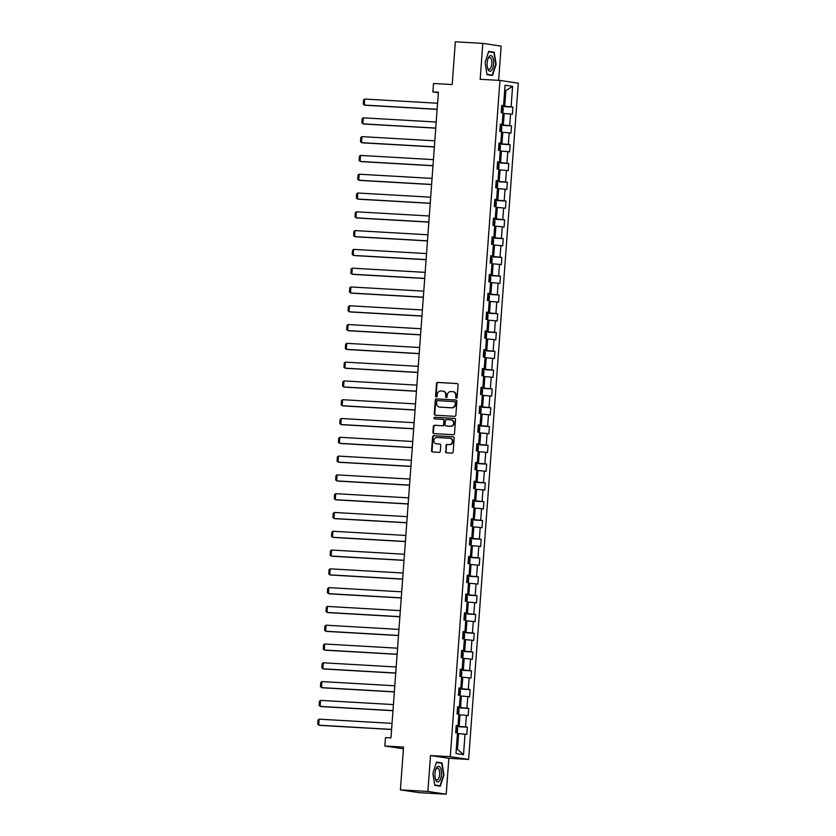 <?xml version="1.0" encoding="UTF-8"?>
<svg xmlns="http://www.w3.org/2000/svg" width="836" height="836" viewBox="0 0 836 836"><rect width="100%" height="100%" fill="white"/><g stroke="black" fill="none" stroke-linecap="round" stroke-linejoin="round"><path stroke-width="1.25" d="M456.341 398.114A0.826 0.752 -81.4 0 0 457.156 397.33L458.086 384.769A1.191 1.076 -81.4 0 0 457.093 383.525L437.677 382.407A1.191 1.076 -81.4 0 0 436.517 383.525L435.587 396.086A0.826 0.752 -81.4 0 0 436.287 396.954A0.826 0.752 -81.4 0 0 437.103 396.17L437.218 394.55A3.793 3.459 -81.4 0 1 440.948 390.966L442.568 391.06A3.793 3.459 -81.4 0 1 445.745 395.041L445.619 396.661A0.826 0.752 -81.4 0 0 446.32 397.539A0.826 0.752 -81.4 0 0 447.135 396.755L447.25 395.125A3.793 3.459 -81.4 0 1 450.98 391.541L452.6 391.635A3.793 3.459 -81.4 0 1 455.766 395.616L455.651 397.246A0.826 0.752 -81.4 0 0 456.341 398.114M445.546 451.544A1.191 1.076 -81.4 0 0 446.539 452.788L451.983 453.102A1.191 1.076 -81.4 0 0 453.143 451.983L454.167 438.033A1.191 1.076 -81.4 0 0 453.185 436.789L433.769 435.671A1.191 1.076 -81.4 0 0 432.599 436.789L431.575 450.74A1.191 1.076 -81.4 0 0 432.567 451.983L439.151 452.37A1.191 1.076 -81.4 0 0 440.311 451.241L440.75 445.274A1.191 1.076 -81.4 0 0 439.757 444.031L436.496 443.843A3.177 2.884 -81.4 0 0 436.998 443.916L436.496 443.843A3.177 2.884 -81.4 0 1 433.853 440.384A3.177 2.884 -81.4 0 1 436.967 437.521L449.747 438.252A3.177 2.884 -81.4 0 1 452.38 441.711A3.177 2.884 -81.4 0 1 449.277 444.574L447.145 444.459A1.191 1.076 -81.4 0 0 445.985 445.578L446.037 451.618A1.191 1.076 -81.4 0 0 446.737 452.798M498.632 80.34L501.14 46.147L482.8 43.378L455.338 41.8L452.192 84.561L433.518 83.485L432.902 91.918L438.388 92.232L390.976 737.895L385.48 737.582L384.863 746.015L403.422 748.795M427.875 791.441L446.205 794.2L448.848 758.304L430.509 755.535L427.875 791.441L400.402 789.853L403.548 747.091L384.863 746.015M430.509 755.535L450.28 756.674L499.949 80.423L518.278 83.182L468.62 759.443L450.28 756.674M482.8 43.378L480.167 79.284L499.949 80.423M454.68 416.328A1.191 1.076 -81.4 0 0 455.85 415.21L456.874 401.259A1.191 1.076 -81.4 0 0 455.881 400.016L436.465 398.897A1.191 1.076 -81.4 0 0 435.305 400.016L434.281 413.966A1.191 1.076 -81.4 0 0 435.274 415.21L454.68 416.328M455.526 419.651L454.502 433.602A1.191 1.076 -81.4 0 1 453.331 434.72L433.915 433.602A1.191 1.076 -81.4 0 1 432.933 432.358L433.361 426.381A1.191 1.076 -81.4 0 1 434.532 425.263L442.401 425.723A1.191 1.076 -81.4 0 0 443.571 424.594L443.864 420.633A1.191 1.076 -81.4 0 0 442.871 419.39L434.668 418.92A0.826 0.752 -81.4 0 1 433.978 418.01A0.826 0.752 -81.4 0 1 434.793 417.268L454.533 418.397A1.191 1.076 -81.4 0 1 455.526 419.651M446.205 794.2L418.742 792.622L400.402 789.853M467.355 727.215L465.547 726.944L466.394 715.386L468.202 715.658L468.735 708.426L466.927 708.155L467.773 696.587L469.581 696.869L470.114 689.637L468.306 689.366L469.153 677.797L470.961 678.069L471.494 670.848L469.686 670.577L470.532 659.008L472.34 659.28L472.873 652.049L471.065 651.777L471.912 640.219L473.719 640.491L474.252 633.26L472.445 632.988L473.291 621.42L475.099 621.702L475.632 614.47L473.824 614.199L474.67 602.631L476.489 602.902L477.011 595.681L475.203 595.41L476.06 583.841L477.868 584.113L478.391 576.882L476.583 576.61L477.44 565.052L479.247 565.324L479.77 558.093L477.962 557.821L478.819 546.253L480.627 546.535L481.16 539.304L479.341 539.032L480.198 527.464L482.006 527.735L482.539 520.514L480.721 520.243L481.578 508.675L483.386 508.946L483.919 501.715L482.111 501.443L482.957 489.886L484.765 490.157L485.298 482.926L483.49 482.654L484.337 471.086L486.144 471.368L486.677 464.137L484.87 463.865L485.716 452.297L487.524 452.569L488.057 445.348L486.249 445.076L487.095 433.508L488.903 433.779L489.436 426.548L487.628 426.276L488.475 414.719L490.283 414.99L490.816 407.759L489.008 407.487L489.854 395.93L491.662 396.201L492.195 388.97L490.387 388.698L491.234 377.13L493.041 377.402L493.574 370.181L491.767 369.909L492.613 358.341L494.421 358.613L494.954 351.381L493.146 351.11L493.992 339.552L495.8 339.824L496.333 332.592L494.525 332.32L495.372 320.763L497.18 321.034L497.713 313.803L495.905 313.531L496.751 301.963L498.559 302.235L499.092 295.014L497.284 294.742L498.131 283.174L499.938 283.446L500.471 276.214L498.664 275.943L499.51 264.385L501.328 264.657L501.851 257.425L500.043 257.154L500.889 245.596L502.708 245.868L503.23 238.636L501.422 238.364L502.279 226.796L504.087 227.068L504.61 219.847L502.802 219.575L503.659 208.007L505.466 208.279L505.989 201.048L504.181 200.776L505.038 189.218L506.846 189.49L507.379 182.258L505.561 181.987L506.417 170.429L508.225 170.701L508.758 163.469L506.95 163.198L507.797 151.629L509.605 151.901L510.138 144.68L508.33 144.409L509.176 132.84L510.984 133.112L511.517 125.881L509.709 125.609L510.556 114.051L512.363 114.323L512.896 107.092L511.089 106.82L512.593 86.348L505.059 85.209L503.554 105.691L501.746 105.409L501.213 112.641L503.021 112.912L502.175 124.48L500.367 124.209L499.834 131.43L501.642 131.701L500.795 143.269L498.987 142.998L498.455 150.229L500.262 150.501L499.416 162.059L497.608 161.787L497.075 169.018L498.883 169.29L498.037 180.858L496.218 180.576L495.696 187.807L497.504 188.079L496.657 199.647L494.839 199.376L494.316 206.596L496.124 206.868L495.267 218.436L493.459 218.165L492.937 225.396L494.745 225.668L493.888 237.225L492.08 236.954L491.558 244.185L493.365 244.457L492.508 256.015L490.701 255.743L490.168 262.974L491.986 263.246L491.129 274.814L489.321 274.542L488.788 281.763L490.607 282.035L489.75 293.603L487.942 293.331L487.409 300.563L489.217 300.835L488.37 312.392L486.562 312.121L486.029 319.352L487.837 319.624L486.991 331.181L485.183 330.91L484.65 338.141L486.458 338.413L485.611 349.981L483.804 349.709L483.271 356.93L485.079 357.202L484.232 368.77L482.424 368.498L481.891 375.73L483.699 376.001L482.853 387.559L481.045 387.287L480.512 394.519L482.32 394.791L481.473 406.348L479.665 406.077L479.132 413.308L480.94 413.58L480.094 425.148L478.286 424.876L477.753 432.097L479.561 432.369L478.714 443.937L476.907 443.665L476.374 450.897L478.182 451.168L477.335 462.726L475.527 462.454L474.994 469.686L476.802 469.957L475.956 481.515L474.148 481.243L473.615 488.475L475.423 488.746L474.576 500.315L472.768 500.043L472.235 507.264L474.043 507.536L473.197 519.104L471.379 518.832L470.856 526.063L472.664 526.335L471.817 537.893L469.999 537.621L469.477 544.853L471.285 545.124L470.428 556.682L468.62 556.41L468.097 563.642L469.905 563.913L469.048 575.481L467.24 575.21L466.718 582.431L468.526 582.702L467.669 594.271L465.861 593.999L465.328 601.23L467.146 601.502L466.289 613.06L464.482 612.788L463.949 620.019L465.767 620.291L464.91 631.849L463.102 631.577L462.569 638.808L464.377 639.08L463.531 650.648L461.723 650.377L461.19 657.598L462.998 657.869L462.151 669.437L460.343 669.166L459.81 676.397L461.618 676.669L460.772 688.227L458.964 687.955L458.431 695.186L460.239 695.458L459.392 707.016L457.585 706.744L457.052 713.975L458.859 714.247L458.013 725.815L456.205 725.543L455.672 732.764L457.48 733.036L455.975 753.518L463.51 754.657L465.015 734.175L466.822 734.447L467.355 727.215L456.132 726.578M458.828 714.759L460.019 714.832L459.173 726.4L456.153 726.223M459.173 726.4L465.547 726.944M460.019 714.832L466.394 715.386M458.013 725.815L456.184 725.847M460.208 695.97L461.399 696.043L460.552 707.601L457.532 707.434M460.552 707.601L466.927 708.155M461.399 696.043L467.773 696.587M459.392 707.016L457.564 707.057M461.587 677.181L462.778 677.244L461.932 688.812L458.912 688.634M461.932 688.812L468.306 689.366M462.778 677.244L469.153 677.797M460.772 688.227L458.943 688.268M462.966 658.392L464.158 658.454L463.311 670.023L460.291 669.845M463.311 670.023L469.686 670.577M464.158 658.454L470.532 659.008M462.151 669.437L460.322 669.469M464.346 639.592L465.537 639.665L464.691 651.234L461.671 651.056M464.691 651.234L471.065 651.777M465.537 639.665L471.912 640.219M463.531 650.648L461.702 650.68M465.725 620.803L466.916 620.876L466.07 632.434L463.05 632.267M466.07 632.434L472.445 632.988M466.916 620.876L473.291 621.42M464.91 631.849L463.081 631.891M467.105 602.014L468.296 602.077L467.449 613.645L464.429 613.467M467.449 613.645L473.824 614.199M468.296 602.077L474.67 602.631M466.289 613.06L464.461 613.101M468.484 583.225L469.675 583.288L468.829 594.856L465.809 594.678M468.829 594.856L475.203 595.41M469.675 583.288L476.06 583.841M467.669 594.271L465.84 594.302M469.863 564.425L471.055 564.499L470.208 576.067L467.199 575.889M470.208 576.067L476.583 576.61M471.055 564.499L477.44 565.052M469.048 575.481L467.219 575.513M471.243 545.636L472.434 545.709L471.588 557.267L468.578 557.1M471.588 557.267L477.962 557.821M472.434 545.709L478.819 546.253M470.428 556.682L468.599 556.724M472.622 526.847L473.813 526.91L472.967 538.478L469.957 538.3M472.967 538.478L479.341 539.032M473.813 526.91L480.198 527.464M471.817 537.893L469.978 537.935M474.002 508.058L475.193 508.121L474.346 519.689L471.337 519.511M474.346 519.689L480.721 520.243M475.193 508.121L481.578 508.675M473.197 519.104L471.358 519.135M475.381 489.259L476.583 489.332L475.726 500.9L472.716 500.722M475.726 500.9L482.111 501.443M476.583 489.332L482.957 489.886M474.576 500.315L472.737 500.346M476.76 470.469L477.962 470.543L477.105 482.1L474.096 481.933M477.105 482.1L483.49 482.654M477.962 470.543L484.337 471.086M475.956 481.515L474.116 481.557M478.14 451.68L479.341 451.743L478.485 463.311L475.475 463.134M478.485 463.311L484.87 463.865M479.341 451.743L485.716 452.297M477.335 462.726L475.506 462.768M479.519 432.891L480.721 432.954L479.864 444.522L476.854 444.344M479.864 444.522L486.249 445.076M480.721 432.954L487.095 433.508M478.714 443.937L476.886 443.968M480.909 414.092L482.1 414.165L481.243 425.733L478.234 425.555M481.243 425.733L487.628 426.276M482.1 414.165L488.475 414.719M480.094 425.148L478.265 425.179M482.288 395.303L483.48 395.376L482.633 406.933L479.613 406.766M482.633 406.933L489.008 407.487M483.48 395.376L489.854 395.93M481.473 406.348L479.645 406.39M483.668 376.513L484.859 376.576L484.013 388.144L480.993 387.967M484.013 388.144L490.387 388.698M484.859 376.576L491.234 377.13M482.853 387.559L481.024 387.601M485.047 357.724L486.238 357.787L485.392 369.355L482.372 369.178M485.392 369.355L491.767 369.909M486.238 357.787L492.613 358.341M484.232 368.77L482.403 368.801M486.427 338.925L487.618 338.998L486.771 350.566L483.751 350.388M486.771 350.566L493.146 351.11M487.618 338.998L493.992 339.552M485.611 349.981L483.783 350.012M487.806 320.136L488.997 320.209L488.151 331.767L485.131 331.599M488.151 331.767L494.525 332.32M488.997 320.209L495.372 320.763M486.991 331.181L485.162 331.223M489.185 301.347L490.377 301.409L489.53 312.977L486.51 312.8M489.53 312.977L495.905 313.531M490.377 301.409L496.751 301.963M488.37 312.392L486.542 312.434M490.565 282.558L491.756 282.62L490.91 294.188L487.89 294.011M490.91 294.188L497.284 294.742M491.756 282.62L498.131 283.174M489.75 293.603L487.921 293.635M491.944 263.758L493.135 263.831L492.289 275.399L489.269 275.222M492.289 275.399L498.664 275.943M493.135 263.831L499.51 264.385M491.129 274.814L489.3 274.845M493.324 244.969L494.515 245.042L493.668 256.6L490.648 256.433M493.668 256.6L500.043 257.154M494.515 245.042L500.889 245.596M492.508 256.015L490.68 256.056M494.703 226.18L495.894 226.242L495.048 237.811L492.038 237.633M495.048 237.811L501.422 238.364M495.894 226.242L502.279 226.796M493.888 237.225L492.059 237.267M496.082 207.391L497.274 207.453L496.427 219.022L493.418 218.844M496.427 219.022L502.802 219.575M497.274 207.453L503.659 208.007M495.267 218.436L493.439 218.468M497.462 188.591L498.653 188.664L497.807 200.232L494.797 200.055M497.807 200.232L504.181 200.776M498.653 188.664L505.038 189.218M496.657 199.647L494.818 199.679M498.841 169.802L500.032 169.875L499.186 181.433L496.176 181.266M499.186 181.433L505.561 181.987M500.032 169.875L506.417 170.429M498.037 180.858L496.197 180.889M500.221 151.013L501.422 151.076L500.565 162.644L497.556 162.466M500.565 162.644L506.95 163.198M501.422 151.076L507.797 151.629M499.416 162.059L497.577 162.1M501.6 132.224L502.802 132.287L501.945 143.855L498.935 143.677M501.945 143.855L508.33 144.409M502.802 132.287L509.176 132.84M500.795 143.269L498.956 143.301M502.979 113.424L504.181 113.497L503.324 125.066L500.315 124.888M503.324 125.066L509.709 125.609M504.181 113.497L510.556 114.051M502.175 124.48L500.336 124.512M504.662 90.539L505.853 90.612L504.704 106.266L501.694 106.099M504.704 106.266L511.089 106.82M504.672 90.434L505.853 90.612L512.593 86.348M503.554 105.691L501.725 105.723M448.848 758.304L468.62 759.443M432.902 91.918L438.357 92.744M456.299 749.108L457.491 749.286L458.64 733.621L457.449 733.559M457.491 749.286L463.51 754.657M458.64 733.621L465.015 734.175M501.663 106.444L512.896 107.092M500.283 125.243L511.517 125.881M498.904 144.032L510.138 144.68M497.524 162.821L508.758 163.469M496.145 181.611L507.379 182.258M494.766 200.41L505.989 201.048M493.386 219.199L504.61 219.847M492.007 237.988L503.23 238.636M490.627 256.777L501.851 257.425M489.248 275.577L500.471 276.214M487.869 294.366L499.092 295.014M486.489 313.155L497.713 313.803M485.11 331.944L496.333 332.592M483.73 350.744L494.954 351.381M482.351 369.533L493.574 370.181M480.972 388.322L492.195 388.97M479.592 407.111L490.816 407.759M478.213 425.911L489.436 426.548M476.823 444.7L488.057 445.348M475.444 463.489L486.677 464.137M474.064 482.278L485.298 482.926M472.685 501.077L483.919 501.715M471.305 519.867L482.539 520.514M469.926 538.656L481.16 539.304M468.547 557.445L479.77 558.093M467.167 576.244L478.391 576.882M465.788 595.033L477.011 595.681M464.408 613.823L475.632 614.47M463.029 632.612L474.252 633.26M461.65 651.411L472.873 652.049M460.27 670.2L471.494 670.848M458.891 688.989L470.114 689.637M457.511 707.778L468.735 708.426M485.079 62.606L486.991 74.644L492.508 75.48L496.124 64.267L494.222 52.229L488.694 51.393L485.079 62.606M440.321 786.185L443.937 774.982L442.025 762.944L436.507 762.108L432.891 773.31L434.793 785.359L440.321 786.185M490.074 51.989L494.222 52.229M437.876 762.704L442.025 762.944M456.54 398.093A0.826 0.752 -81.4 0 1 456.142 397.319L456.268 395.689A3.793 3.459 -81.4 0 0 453.133 391.708M443.101 391.133A3.793 3.459 -81.4 0 1 446.236 395.115L446.121 396.734A0.826 0.752 -81.4 0 0 446.508 397.518M457.386 383.588L438.179 382.48A1.191 1.076 -81.4 0 0 437.009 383.599L436.089 396.159A0.826 0.752 -81.4 0 0 436.476 396.943M456.174 400.078L436.967 398.971A1.191 1.076 -81.4 0 0 435.796 400.089L434.772 414.039A1.191 1.076 -81.4 0 0 435.472 415.231M455.265 402.471A0.826 0.752 -81.4 0 0 454.575 401.604L437.531 400.622A0.826 0.752 -81.4 0 0 436.716 401.405L436.591 403.119A3.793 3.459 -81.4 0 0 439.767 407.101L451.409 407.769A3.793 3.459 -81.4 0 0 455.139 404.185L455.766 402.544A0.826 0.752 -81.4 0 0 455.066 401.677L454.7 401.625M439.726 407.101A3.793 3.459 -81.4 0 0 440.258 407.174L439.767 407.101M455.766 402.544L455.641 404.258A3.793 3.459 -81.4 0 1 451.91 407.853L440.258 407.174M443.049 419.421L443.362 419.463A1.191 1.076 -81.4 0 1 444.355 420.717L444.062 424.678A1.191 1.076 -81.4 0 1 442.902 425.796L435.023 425.336A1.191 1.076 -81.4 0 0 433.863 426.464L433.424 432.431A1.191 1.076 -81.4 0 0 434.124 433.612M454.826 418.47L435.295 417.342A0.826 0.752 -81.4 0 0 434.929 418.93M450.573 426.193A3.177 2.884 -81.4 0 0 451.283 419.891A3.177 2.884 -81.4 0 0 451.043 419.86L446.539 419.599A1.191 1.076 -81.4 0 0 445.369 420.727L445.076 424.688A1.191 1.076 -81.4 0 0 446.069 425.932L451.074 426.266A3.177 2.884 -81.4 0 0 451.774 419.965L451.283 419.891M451.074 426.266L446.57 426.005M449.987 438.273L450.479 438.357A3.177 2.884 -81.4 0 1 449.778 444.658L447.647 444.533A1.191 1.076 -81.4 0 0 446.476 445.651L446.037 451.618M440.06 444.094L436.998 443.916M453.478 436.852L434.26 435.744A1.191 1.076 -81.4 0 0 433.1 436.862L432.076 450.813A1.191 1.076 -81.4 0 0 432.766 451.994M502.028 112.766L502.969 111.846L503.23 108.231L501.642 106.799M437.144 109.265L364.245 105.064L364.684 99.045L437.583 103.246M364.684 99.045L363.566 99.923L363.252 104.134L365.489 105.252L437.134 109.38M502.352 106.914L501.924 112.745M501.652 109.108L501.37 110.53M488.276 69.963A7.858 3.25 93.3 0 0 492.885 67.758A7.858 3.25 93.3 0 0 492.488 56.879A7.858 3.25 93.3 0 0 488.12 58.426A7.858 3.25 93.3 0 0 487.555 68.124A7.858 3.25 93.3 0 0 488.276 69.963M487.398 67.455A5.946 2.456 93.3 0 0 487.785 68.312A5.946 2.456 93.3 0 0 489.039 69.304A5.946 2.456 93.3 0 0 491.641 65.145A5.946 2.456 93.3 0 0 490.972 58.415A5.946 2.456 93.3 0 0 489.718 57.423A5.946 2.456 93.3 0 0 487.89 59.074M488.579 51.759L493.888 52.563L495.738 64.226L492.226 75.094L486.928 74.289M488.527 74.874L492.226 75.094M441.408 774.617A7.858 3.25 93.3 0 0 439.736 766.842A7.858 3.25 93.3 0 0 435.922 769.141A7.858 3.25 93.3 0 0 434.971 773.645A7.858 3.25 93.3 0 0 435.368 778.838A7.858 3.25 93.3 0 0 438.764 781.65A7.858 3.25 93.3 0 0 441.408 774.617M435.211 778.17A5.946 2.456 93.3 0 0 436.852 780.019A5.946 2.456 93.3 0 0 439.631 774.449A5.946 2.456 93.3 0 0 437.531 768.138A5.946 2.456 93.3 0 0 435.692 769.778M436.382 762.474L441.69 763.278L443.54 774.941L440.039 785.798L434.741 785.004M436.329 785.589L440.039 785.798M500.649 131.555L501.59 130.635L501.851 127.03L500.262 125.588M435.765 128.054L362.866 123.864L363.305 117.834L436.204 122.035M363.305 117.834L362.187 118.712L361.873 122.934L364.109 124.041L435.755 128.169M499.991 129.319L500.095 127.877M499.27 150.344L500.21 149.435L500.471 145.819L498.883 144.377M434.386 146.854L361.486 142.653L361.925 136.634L434.825 140.824M361.925 136.634L360.807 137.501L360.494 141.723L362.73 142.841L434.375 146.969M498.893 146.687L498.81 148.139M497.89 169.144L498.831 168.224L499.092 164.608L497.504 163.177M433.006 165.643L360.107 161.442L360.546 155.423L433.445 159.624M360.546 155.423L359.428 156.301L359.114 160.512L361.351 161.63L432.996 165.758M498.214 163.292L497.786 169.123M497.514 165.476L497.232 166.907M496.511 187.933L497.451 187.013L497.713 183.397L496.124 181.966M431.627 184.432L358.728 180.231L359.166 174.212L432.066 178.413M359.166 174.212L358.048 175.09L357.735 179.301L359.961 180.419L431.616 184.547M495.852 185.696L495.957 184.254M495.131 206.722L496.072 205.802L496.333 202.197L494.745 200.755M430.237 203.221L357.348 199.031L357.787 193.001L430.686 197.202M357.787 193.001L356.669 193.879L356.355 198.101L358.581 199.208L430.237 203.336M495.455 200.87L495.027 206.711M494.755 203.064L494.463 204.486M493.752 225.511L494.693 224.602L494.954 220.986L493.365 219.544M428.858 222.021L355.969 217.82L356.408 211.801L429.307 215.991M356.408 211.801L355.29 212.668L354.976 216.89L357.202 218.008L428.858 222.136M493.376 221.853L493.083 223.285M492.373 244.311L493.313 243.391L493.574 239.775L491.986 238.344M427.478 240.81L354.589 236.609L355.028 230.59L427.927 234.791M355.028 230.59L353.91 231.467L353.597 235.679L355.822 236.797L427.478 240.925M491.996 240.643L491.913 242.095M490.993 263.1L491.934 262.18L492.195 258.564L490.607 257.133M426.099 259.599L353.21 255.398L353.649 249.379L426.548 253.58M353.649 249.379L352.531 250.257L352.217 254.468L354.443 255.586L426.099 259.714M491.317 257.248L490.889 263.079M490.617 259.442L490.324 260.863M489.614 281.889L490.554 280.969L490.816 277.364L489.217 275.922M424.719 278.388L351.831 274.198L352.269 268.168L425.169 272.369M352.269 268.168L351.151 269.046L350.838 273.267L353.064 274.375L424.709 278.503M489.238 278.231L489.154 279.673M488.234 300.678L489.175 299.769L489.436 296.153L487.837 294.711M423.34 297.188L350.451 292.987L350.89 286.967L423.789 291.158M350.89 286.967L349.761 287.835L349.458 292.057L351.684 293.175L423.329 297.302M487.858 297.02L487.566 298.452M486.855 319.477L487.785 318.558L488.057 314.942L486.458 313.51M421.961 315.977L349.072 311.776L349.511 305.757L422.399 309.957M349.511 305.757L348.382 306.634L348.079 310.846L350.305 311.964L421.95 316.092M486.479 315.809L486.186 317.241M485.476 338.266L486.406 337.347L486.677 333.731L485.079 332.3M420.581 334.766L347.682 330.565L348.131 324.546L421.02 328.747M348.131 324.546L347.003 325.423L346.7 329.635L348.925 330.753L420.571 334.881M485.099 334.609L484.807 336.03M484.096 357.056L485.026 356.136L485.298 352.531L483.699 351.089M419.202 353.555L346.303 349.364L346.752 343.335L419.641 347.536M346.752 343.335L345.623 344.213L345.32 348.434L347.546 349.542L419.191 353.67M483.72 353.398L483.427 354.819M482.717 375.845L483.647 374.936L483.919 371.32L482.32 369.878M417.822 372.354L344.923 368.154L345.373 362.134L418.261 366.325M345.373 362.134L344.244 363.002L343.941 367.223L346.167 368.342L417.812 372.469M482.341 372.187L482.247 373.64M481.337 394.644L482.267 393.725L482.539 390.109L480.94 388.667M416.443 391.143L343.544 386.943L343.993 380.923L416.882 385.124M343.993 380.923L342.865 381.801L342.561 386.013L344.787 387.131L416.432 391.258M480.961 390.976L480.669 392.408M479.948 413.433L480.888 412.514L481.16 408.898L479.561 407.466M415.064 409.933L342.164 405.732L342.614 399.712L415.502 403.913M342.614 399.712L341.485 400.59L341.172 404.802L343.408 405.92L415.053 410.048M479.582 409.776L479.488 411.218M478.568 432.222L479.509 431.303L479.78 427.698L478.182 426.255M413.684 428.722L340.785 424.531L341.234 418.502L414.123 422.702M341.234 418.502L340.106 419.379L339.792 423.601L342.029 424.709L413.674 428.837M478.892 426.37L478.464 432.212M478.202 428.565L477.91 429.986M477.189 451.012L478.129 450.102L478.391 446.487L476.802 445.045M412.305 447.521L339.406 443.32L339.844 437.291L412.744 441.492M339.844 437.291L338.726 438.168L338.413 442.39L340.649 443.508L412.294 447.636M476.53 448.786L476.635 447.333M475.809 469.811L476.75 468.891L477.011 465.276L475.423 463.834M410.925 466.31L338.026 462.109L338.465 456.09L411.364 460.291M338.465 456.09L337.347 456.968L337.033 461.179L339.27 462.298L410.915 466.425M475.433 466.143L475.35 467.596M474.43 488.6L475.37 487.681L475.632 484.065L474.043 482.633M409.546 485.099L336.647 480.899L337.086 474.879L409.985 479.08M337.086 474.879L335.967 475.757L335.654 479.969L337.89 481.087L409.535 485.214M474.754 482.748L474.325 488.579M474.054 484.943L473.772 486.364M473.051 507.389L473.991 506.47L474.252 502.864L472.664 501.422M408.167 503.889L335.267 499.698L335.706 493.668L408.605 497.869M335.706 493.668L334.588 494.546L334.275 498.768L336.511 499.876L408.156 504.003M472.392 505.153L472.497 503.711M471.671 526.178L472.612 525.269L472.873 521.654L471.285 520.211M406.787 522.688L333.888 518.487L334.327 512.458L407.226 516.658M334.327 512.458L333.209 513.335L332.895 517.557L335.121 518.675L406.777 522.803M471.295 522.521L471.013 523.953M470.292 544.978L471.232 544.058L471.494 540.443L469.905 539.001M405.397 541.477L332.509 537.276L332.947 531.257L405.847 535.458M332.947 531.257L331.829 532.135L331.516 536.346L333.742 537.464L405.397 541.592M470.616 539.126L470.187 544.957M469.916 541.31L469.623 542.742M468.912 563.767L469.853 562.847L470.114 559.232L468.526 557.8M404.018 560.266L331.129 556.065L331.568 550.046L404.467 554.247M331.568 550.046L330.45 550.924L330.136 555.135L332.362 556.253L404.018 560.381M468.244 561.531L468.359 560.089M467.533 582.556L468.474 581.637L468.735 578.031L467.146 576.589M402.638 579.055L329.75 574.865L330.189 568.835L403.088 573.036M330.189 568.835L329.07 569.713L328.757 573.935L330.983 575.043L402.638 579.17M467.857 576.704L467.428 582.546M467.157 578.899L466.864 580.32M466.154 601.345L467.094 600.436L467.355 596.82L465.767 595.378M401.259 597.855L328.37 593.654L328.809 587.624L401.708 591.825M328.809 587.624L327.691 588.502L327.378 592.724L329.603 593.842L401.259 597.97M465.777 597.688L465.694 599.14M464.774 620.145L465.715 619.225L465.976 615.61L464.388 614.167M399.88 616.644L326.991 612.443L327.43 606.424L400.329 610.625M327.43 606.424L326.312 607.302L325.998 611.513L328.224 612.631L399.869 616.759M464.398 616.477L464.105 617.908M463.395 638.934L464.335 638.014L464.597 634.399L462.998 632.967M398.5 635.433L325.612 631.232L326.05 625.213L398.95 629.414M326.05 625.213L324.922 626.091L324.619 630.302L326.845 631.42L398.49 635.548M463.019 635.276L462.726 636.698M462.015 657.723L462.945 656.803L463.217 653.198L461.618 651.756M397.121 654.222L324.232 650.032L324.671 644.002L397.56 648.203M324.671 644.002L323.542 644.88L323.239 649.102L325.465 650.209L397.11 654.337M461.639 654.065L461.556 655.508M460.636 676.512L461.566 675.603L461.838 671.987L460.239 670.545M395.741 673.022L322.842 668.821L323.292 662.791L396.18 666.992M323.292 662.791L322.163 663.669L321.86 667.891L324.086 669.009L395.731 673.137M460.26 672.855L459.967 674.286M459.257 695.312L460.187 694.392L460.458 690.776L458.859 689.334M394.362 691.811L321.463 687.61L321.912 681.591L394.801 685.792M321.912 681.591L320.784 682.469L320.481 686.68L322.706 687.798L394.352 691.926M458.88 691.644L458.786 693.096M457.877 714.101L458.807 713.181L459.079 709.565L457.48 708.134M392.983 710.6L320.084 706.399L320.533 700.38L393.422 704.581M320.533 700.38L319.404 701.258L319.101 705.469L321.327 706.587L392.972 710.715M457.501 710.443L457.208 711.864M456.498 732.89L457.428 731.97L457.7 728.365L456.101 726.923M391.603 729.389L318.704 725.199L319.153 719.169L392.042 723.37M319.153 719.169L318.025 720.047L317.722 724.269L319.948 725.376L391.593 729.504M456.122 729.232L456.028 730.674M500.545 131.545L500.973 125.703M499.165 150.334L499.594 144.503M496.406 187.912L496.835 182.081M493.648 225.501L494.076 219.669M492.268 244.29L492.697 238.459M489.509 281.878L489.938 276.037M488.13 300.667L488.558 294.836M486.751 319.456L487.179 313.625M485.371 338.246L485.8 332.414M483.992 357.045L484.42 351.204M482.602 375.834L483.03 370.003M481.222 394.623L481.651 388.792M479.843 413.412L480.272 407.581M477.084 451.001L477.513 445.17M475.705 469.79L476.133 463.959M472.946 507.379L473.375 501.537M471.567 526.168L471.995 520.337M468.808 563.746L469.236 557.915M466.049 601.335L466.478 595.504M464.67 620.124L465.098 614.293M463.29 638.913L463.719 633.082M461.911 657.713L462.339 651.871M460.531 676.502L460.96 670.66M459.152 695.291L459.581 689.46M457.762 714.08L458.191 708.249M456.383 732.879L456.811 727.038"/></g></svg>
